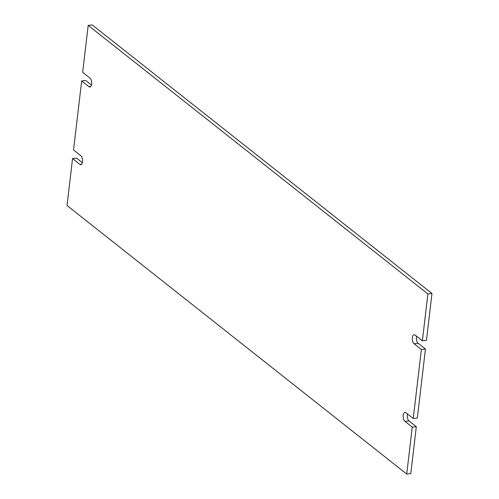 <?xml version="1.0" encoding="UTF-8"?>
<svg xmlns="http://www.w3.org/2000/svg" width="499" height="499" viewBox="0 0 499 499"><rect width="100%" height="100%" fill="white"/><g stroke="black" fill="none" stroke-linecap="round" stroke-linejoin="round"><path stroke-width="0.75" d="M82.379 162.711L76.628 158.164L72.542 158.595L79.803 164.333A4.684 2.252 84 0 0 80.807 164.676A4.684 2.252 84 0 0 82.603 160.803A4.684 2.252 84 0 0 80.819 155.707L73.553 149.962L81.668 80.925L85.747 80.495L91.498 85.042M81.668 80.925L88.928 86.664A4.684 2.252 84 0 0 89.926 87.007A4.684 2.252 84 0 0 91.729 83.133A4.684 2.252 84 0 0 89.945 78.037L82.678 72.293L88.192 25.38L92.271 24.95L431.972 293.493L426.458 340.405L422.372 340.836L415.112 335.097A4.684 2.252 84 0 0 414.114 334.754A4.684 2.252 84 0 0 412.311 338.628A4.684 2.252 84 0 0 414.095 343.724L421.362 349.468L413.253 418.505L405.986 412.767A4.684 2.252 84 0 0 404.988 412.424A4.684 2.252 84 0 0 403.186 416.297A4.684 2.252 84 0 0 404.976 421.393L412.236 427.138L406.729 474.05L67.028 205.507L72.542 158.595M416.621 336.289A4.684 2.252 -96 0 0 418.181 343.293L425.447 349.038L417.332 418.075L413.253 418.505M407.502 413.958A4.684 2.252 -96 0 0 409.055 420.963L416.322 426.707L410.808 473.62L406.729 474.05M416.322 426.707L412.236 427.138M425.447 349.038L421.362 349.468M431.972 293.493L427.886 293.923L422.372 340.836M88.192 25.38L427.886 293.923M79.803 164.333L81.711 164.134M409.055 420.963L404.976 421.393M418.181 343.293L414.095 343.724M88.928 86.664L90.83 86.464"/></g></svg>
